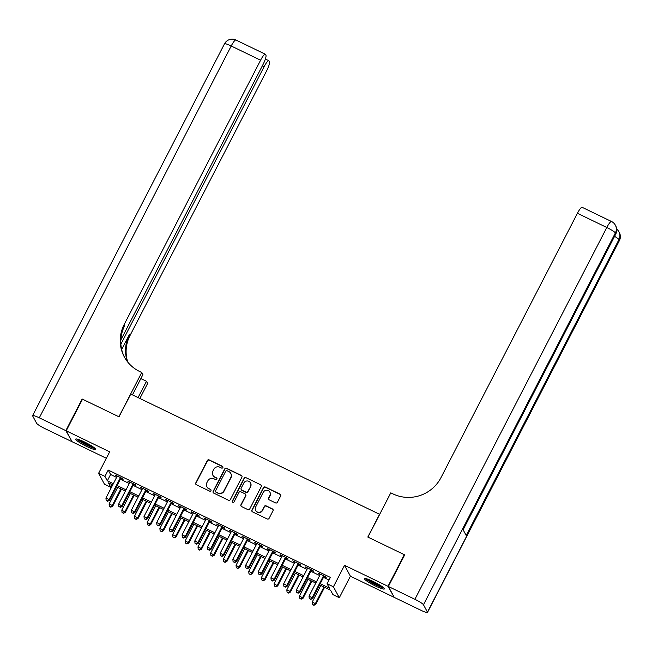 <?xml version="1.0" encoding="UTF-8"?>
<svg xmlns="http://www.w3.org/2000/svg" width="652" height="652" viewBox="0 0 652 652"><rect width="100%" height="100%" fill="white"/><g stroke="black" fill="none" stroke-linecap="round" stroke-linejoin="round"><path stroke-width="0.98" d="M222.87 467.598A0.986 0.962 -28.4 0 0 222.446 466.31L209.202 459.913A1.41 1.369 -28.4 0 0 207.32 460.548L195.787 482.896A1.41 1.369 -28.4 0 0 196.391 484.738L209.626 491.135A0.986 0.962 -28.4 0 0 210.946 489.799A0.986 0.962 -28.4 0 0 210.531 489.399L208.811 488.568A4.515 4.385 -28.4 0 1 206.88 482.676L207.841 480.809A4.515 4.385 -28.4 0 1 213.872 478.764L215.592 479.595A0.986 0.962 -28.4 0 0 216.904 478.25A0.986 0.962 -28.4 0 0 216.488 477.851L214.769 477.028A4.515 4.385 -28.4 0 1 212.837 471.127L213.799 469.269A4.515 4.385 -28.4 0 1 219.838 467.215L221.55 468.046A0.986 0.962 -28.4 0 0 222.87 467.598M222.927 466.865A0.986 0.962 -28.4 0 0 222.601 466.604L209.365 460.206A1.41 1.369 -28.4 0 0 207.483 460.85L195.942 483.189A1.41 1.369 -28.4 0 0 195.877 484.314M211.012 489.954A0.986 0.962 -28.4 0 0 210.686 489.693L208.811 488.568M216.969 478.405A0.986 0.962 -28.4 0 0 216.643 478.152L214.769 477.028M373.188 581.486A11.206 1.508 -152.7 0 0 364.476 578.65A11.206 1.508 -152.7 0 0 375.674 586.091A11.206 1.508 -152.7 0 0 384.387 588.927A11.206 1.508 -152.7 0 0 373.188 581.486M84.418 441.95A11.206 1.508 -152.7 0 0 75.705 439.114A11.206 1.508 -152.7 0 0 86.903 446.555A11.206 1.508 -152.7 0 0 95.616 449.391A11.206 1.508 -152.7 0 0 84.418 441.95M275.519 502.888A1.41 1.369 -28.4 0 0 277.41 502.252L280.645 495.985A1.41 1.369 -28.4 0 0 280.034 494.134L265.34 487.036A1.41 1.369 -28.4 0 0 263.449 487.672L251.917 510.019A1.41 1.369 -28.4 0 0 252.52 511.861L267.222 518.968A1.41 1.369 -28.4 0 0 269.113 518.324L273.017 510.752A1.41 1.369 -28.4 0 0 272.414 508.91L266.122 505.87A1.41 1.369 -28.4 0 0 264.231 506.506L262.3 510.263A3.773 3.667 -28.4 0 1 255.641 510.443A3.773 3.667 -28.4 0 1 255.633 507.044L263.221 492.333A3.773 3.667 -28.4 0 1 269.871 492.154A3.773 3.667 -28.4 0 1 269.887 495.553L268.624 498.006A1.41 1.369 -28.4 0 0 269.227 499.848L275.519 502.888M394.02 596.955L387.989 586.303L404.305 554.681L367.818 537.052L379.562 514.289L130.775 394.069L119.023 416.832L82.527 399.203L66.211 430.817L109.691 451.828L98.591 473.328L104.939 476.392L108.199 470.068L330.336 577.403L327.068 583.727L333.416 586.792L339.309 597.713L332.96 594.64L330.572 590.215L319.586 584.909M387.989 586.303L344.517 565.292L333.416 586.792M241.892 477.256A1.41 1.369 -28.4 0 0 241.289 475.414L226.586 468.307A1.41 1.369 -28.4 0 0 224.704 468.951L213.171 491.298A1.41 1.369 -28.4 0 0 213.774 493.14L228.477 500.239A1.41 1.369 -28.4 0 0 230.36 499.603L241.892 477.256M245.959 477.671L260.661 484.778A1.41 1.369 -28.4 0 1 261.273 486.62L249.732 508.967A1.41 1.369 -28.4 0 1 247.85 509.603L241.558 506.563A1.41 1.369 -28.4 0 1 240.955 504.721L245.633 495.659A1.41 1.369 -28.4 0 0 245.022 493.817L240.849 491.795A1.41 1.369 -28.4 0 0 238.966 492.439L234.092 501.869A0.986 0.962 -28.4 0 1 232.357 501.918A0.986 0.962 -28.4 0 1 232.348 501.029L244.076 478.315A1.41 1.369 -28.4 0 1 245.959 477.671L260.661 484.778M404.305 554.681L404.55 555.137M66.211 430.817L72.103 441.738L106.349 458.283M120.856 478.315L123.081 479.383L122.682 478.649L115.07 474.966L117.067 476.473M133.554 484.444L135.771 485.52L135.38 484.778L127.759 481.103L129.756 482.61M146.244 490.581L148.469 491.649L148.069 490.915L140.457 487.231L142.446 488.747M158.941 496.71L161.158 497.786L160.767 497.044L153.147 493.368L155.143 494.876M171.631 502.847L173.856 503.923L173.456 503.181L165.844 499.497L167.833 501.013M184.329 508.976L186.545 510.051L186.146 509.318L178.534 505.634L180.531 507.142M197.018 515.113L199.243 516.188L198.844 515.447L191.223 511.771L193.22 513.279M209.716 521.25L211.933 522.317L211.533 521.584L203.921 517.9L205.918 519.408M222.405 527.378L224.63 528.454L224.231 527.712L216.611 524.037L218.607 525.545M235.103 533.515L237.32 534.583L236.92 533.849L229.308 530.166L231.305 531.682M247.793 539.644L250.018 540.72L249.618 539.978L241.998 536.303L243.995 537.81M260.49 545.781L262.707 546.849L262.308 546.115L254.696 542.431L256.692 543.947M273.18 551.91L275.405 552.986L275.005 552.252L267.385 548.568L269.382 550.076M285.878 558.047L288.094 559.123L287.695 558.381L280.083 554.705L282.08 556.213M298.567 564.176L300.792 565.251L300.393 564.518L292.772 560.834L294.769 562.342M311.257 570.313L313.482 571.388L313.082 570.647L305.47 566.971L307.467 568.479M108.199 470.068L110.587 474.493L116.594 477.394M120.384 479.228L129.283 483.531M133.081 485.365L141.973 489.66M145.771 491.494L154.671 495.797M158.469 497.631L167.36 501.926M171.158 503.76L180.058 508.063M183.856 509.897L192.747 514.192M196.545 516.025L205.445 520.329M209.243 522.162L218.135 526.457M221.933 528.299L230.832 532.594M234.63 534.428L243.522 538.731M247.32 540.565L256.22 544.86M260.018 546.694L268.909 550.997M272.707 552.831L281.607 557.126M285.397 558.96L294.296 563.263M298.094 565.097L306.994 569.392M310.784 571.233L319.684 575.529M323.482 577.362L328.983 580.019M323.954 576.449L326.171 577.517L325.78 576.784L318.16 573.1L320.156 574.616M344.517 565.292L350.409 576.213L393.881 597.216M350.409 576.213L339.309 597.713M112.177 484.689L110.832 487.305L104.483 484.24L98.591 473.328M320.213 583.687L329.456 588.153L327.068 583.727M104.939 476.392L107.327 480.817L113.326 483.719M117.124 485.553L126.023 489.848M129.813 491.681L138.713 495.985M142.511 497.818L151.403 502.121M155.2 503.955L164.1 508.25M167.898 510.084L176.79 514.387M180.588 516.221L189.487 520.516M193.285 522.35L202.177 526.653M205.975 528.487L214.875 532.782M218.673 534.616L227.564 538.919M231.362 540.752L240.262 545.048M244.06 546.889L252.952 551.184M256.749 553.018L265.649 557.321M269.447 559.155L278.339 563.45M282.137 565.284L291.036 569.587M294.826 571.421L303.726 575.716M307.524 577.55L316.424 581.853M112.698 484.941L108.436 482.879L110.832 487.305M315.788 583.075L306.896 578.772M303.098 576.938L294.199 572.643M290.401 570.81L281.509 566.506M277.711 564.673L268.811 560.378M265.014 558.544L256.122 554.241M252.324 552.407L243.424 548.112M239.626 546.27L230.735 541.975M226.937 540.141L218.037 535.838M214.239 534.004L205.347 529.709M201.549 527.875L192.65 523.572M188.852 521.739L179.96 517.443M176.162 515.61L167.262 511.307M163.473 509.473L154.573 505.178M150.775 503.336L141.875 499.041M138.085 497.207L129.186 492.904M125.388 491.07L116.496 486.775M110.587 474.493L107.327 480.817M115.461 475.707L115.689 475.267M128.159 481.836L128.387 481.404M140.848 487.973L141.076 487.533M153.546 494.102L153.774 493.67M166.236 500.239L166.464 499.799M178.933 506.376L179.153 505.936M191.623 512.505L191.851 512.073M204.32 518.642L204.541 518.201M217.01 524.77L217.238 524.338M229.708 530.907L229.928 530.467M242.397 537.036L242.625 536.604M255.095 543.173L255.315 542.733M267.785 549.31L268.013 548.87M280.482 555.439L280.702 555.007M293.172 561.576L293.4 561.136M305.87 567.705L306.09 567.273M318.559 573.841L318.787 573.401M212.854 475.194L213.008 475.487A4.515 4.385 -28.4 0 0 214.932 477.321M206.896 486.742L207.051 487.036A4.515 4.385 -28.4 0 0 208.974 488.861M241.957 476.139A1.41 1.369 -28.4 0 0 241.452 475.707L226.749 468.609A1.41 1.369 -28.4 0 0 224.858 469.244L213.326 491.592A1.41 1.369 -28.4 0 0 213.261 492.708M227.059 470.711A0.986 0.962 -28.4 0 0 225.739 471.16L215.616 490.769A0.986 0.962 -28.4 0 0 216.04 492.064L217.85 492.936A4.515 4.385 -28.4 0 0 223.88 490.891L230.808 477.484A4.515 4.385 -28.4 0 0 228.868 471.583L227.059 470.711M215.616 491.665L215.779 491.958A0.986 0.962 -28.4 0 0 216.203 492.358L216.04 492.064M230.784 473.417L230.947 473.711A4.515 4.385 -28.4 0 1 230.963 477.777L224.043 491.184A4.515 4.385 -28.4 0 1 218.004 493.23L216.203 492.358M261.338 485.504A1.41 1.369 -28.4 0 0 260.824 485.072M245.625 494.387L245.78 494.681A1.41 1.369 -28.4 0 1 245.788 495.952L241.11 505.015A1.41 1.369 -28.4 0 0 241.044 506.131M246.122 477.965A1.41 1.369 -28.4 0 0 244.231 478.609L232.511 501.323A0.986 0.962 -28.4 0 0 232.446 502.056M250.482 486.253A3.773 3.667 -28.4 0 0 247.132 480.956A3.773 3.667 -28.4 0 0 243.815 483.034L241.142 488.218A1.41 1.369 -28.4 0 0 241.745 490.059L245.918 492.081A1.41 1.369 -28.4 0 0 247.809 491.437L250.645 486.547A3.773 3.667 -28.4 0 0 250.629 483.148L250.466 482.855M241.15 489.489L241.305 489.782A1.41 1.369 -28.4 0 0 241.908 490.353L241.745 490.059M250.645 486.547L247.964 491.73A1.41 1.369 -28.4 0 1 246.081 492.374L241.908 490.353M269.871 492.154L270.034 492.447A3.773 3.667 -28.4 0 1 270.05 495.846L268.787 498.299A1.41 1.369 -28.4 0 0 268.722 499.424M255.641 510.443L255.804 510.736A3.773 3.667 -28.4 0 0 262.454 510.557L262.3 510.263M273.082 509.636A1.41 1.369 -28.4 0 0 272.577 509.204L266.277 506.164A1.41 1.369 -28.4 0 0 264.394 506.808L262.454 510.557M280.71 494.86A1.41 1.369 -28.4 0 0 280.197 494.436L265.494 487.329A1.41 1.369 -28.4 0 0 263.612 487.965L252.079 510.312A1.41 1.369 -28.4 0 0 252.014 511.429M117.678 487.346L109.112 503.947L112.291 505.479L112.69 506.221L121.476 489.187M110.604 506.889L109.34 506.27L110.767 507.183L112.291 505.479L120.856 488.886M109.34 506.27L109.112 503.947M112.69 506.221L110.767 507.183M120.465 477.574L109.104 499.579L105.934 498.046L117.287 476.041M121.085 477.875L109.503 500.32L109.104 499.579L107.425 500.989L106.154 500.369L107.425 500.989M107.58 501.282L109.503 500.32M105.934 498.046L106.154 500.369M94.385 447.834A9.69 1.304 27.3 0 1 91.394 447.036A9.69 1.304 27.3 0 1 77.686 439.212M79.723 439.896A8.973 1.206 -152.7 0 0 91.337 446.123A8.973 1.206 -152.7 0 0 92.649 446.571M76.749 439A11.133 1.491 -152.7 0 0 92.168 447.598A11.133 1.491 -152.7 0 0 95.102 448.47M383.156 587.37A9.69 1.304 27.3 0 1 380.173 586.572A9.69 1.304 27.3 0 1 366.457 578.748M368.494 579.432A8.973 1.206 -152.7 0 0 380.108 585.659A8.973 1.206 -152.7 0 0 381.42 586.107M365.519 578.528A11.133 1.491 -152.7 0 0 380.939 587.134A11.133 1.491 -152.7 0 0 383.881 588.006M65.828 430.638L82.152 399.016L118.9 416.775L141.745 372.512L139.585 371.469A35.901 34.915 151.6 0 1 124.304 356.905A35.901 34.915 151.6 0 1 124.173 324.517L260.596 60.204L231.207 45.999L39.299 417.818L65.828 430.638L71.859 441.282M82.152 399.016L82.396 399.472M138.061 397.598L146.48 381.29L140.873 378.576M146.48 381.29L147.637 383.425L139.87 398.47M141.745 372.512L142.894 374.647L132.454 394.884M120.881 344.199L264.109 66.708A8.615 1.646 115.8 0 1 268.811 60.717A8.615 1.646 115.8 0 1 268.974 60.889L269.447 61.761A8.615 1.646 115.8 0 1 266.489 71.117L130.058 335.438A35.901 34.915 151.6 0 0 127.751 362.088M127.376 361.607A35.901 34.915 151.6 0 1 129.487 334.37L121.68 349.496M39.299 417.818A8.615 1.157 -152.7 0 0 32.6 415.634A8.615 1.157 -152.7 0 0 32.641 415.903L36.618 423.287A8.615 1.157 -152.7 0 0 45.192 428.731L71.72 441.551M120.84 340.002L262.976 64.613A8.615 1.646 115.8 0 0 265.935 55.249L265.47 54.385A8.615 1.646 115.8 0 0 265.299 54.214A8.615 1.646 115.8 0 0 260.596 60.204M124.597 357.426A35.901 34.915 151.6 0 1 124.744 325.576L124.173 324.517M388.372 586.482L394.264 597.403L420.793 610.223A8.615 1.157 -152.7 0 0 427.492 612.399A8.615 1.157 -152.7 0 0 427.451 612.13L423.474 604.754A8.615 1.157 -152.7 0 0 414.9 599.302L388.372 586.482L404.688 554.868L367.94 537.109L390.784 492.847L392.944 493.89A35.901 34.915 -28.4 0 0 440.996 477.606L577.419 213.294A8.615 1.646 -64.2 0 1 582.13 207.303L611.511 221.501A8.615 1.646 115.8 0 0 606.808 227.491L577.419 213.294M414.9 599.302L606.808 227.491A8.615 1.157 27.3 0 1 615.382 232.935L615.773 233.677L463.034 529.611L466.221 535.512L618.96 239.577L619.359 240.319A8.615 1.157 27.3 0 1 619.4 240.588L427.492 612.399M130.376 493.482L121.81 510.084L125.38 512.35L134.173 495.316M123.301 513.018L122.03 512.407L123.456 513.311L124.98 511.616L133.546 495.015M122.03 512.407L121.81 510.084M125.38 512.35L123.456 513.311M143.065 499.619L134.499 516.213L137.678 517.745L138.069 518.487L146.863 501.453M135.991 519.155L134.728 518.536L136.154 519.448L137.678 517.745L146.244 501.152M134.728 518.536L134.499 516.213M138.069 518.487L136.154 519.448M155.763 505.748L147.197 522.35L150.767 524.615L159.561 507.582M148.689 525.284L147.417 524.673L148.843 525.585L150.367 523.882L158.933 507.28M147.417 524.673L147.197 522.35M150.767 524.615L148.843 525.585M168.452 511.885L159.887 528.479L163.065 530.011L163.456 530.752L172.25 513.719M161.378 531.421L160.115 530.809L161.541 531.714L163.065 530.011L171.631 513.417M160.115 530.809L159.887 528.479M163.456 530.752L161.541 531.714M133.155 483.711L121.794 505.716L118.623 504.183L129.984 482.17M133.782 484.012L122.193 506.449L121.794 505.716L120.115 507.117L118.843 506.506L120.115 507.117M120.278 507.411L122.193 506.449M118.623 504.183L118.843 506.506M145.852 489.839L134.491 511.844L131.321 510.312L142.674 488.307M146.472 490.141L134.891 512.586L134.491 511.844L132.812 513.254L131.541 512.635L132.812 513.254M132.967 513.548L134.891 512.586M131.321 510.312L131.541 512.635M158.542 495.976L147.181 517.981L144.01 516.449L155.372 494.444M159.161 496.278L147.58 518.715L147.181 517.981L145.502 519.383L144.231 518.772L145.502 519.383M145.665 519.677L147.58 518.715M144.01 516.449L144.231 518.772M171.231 502.105L159.879 524.11L156.7 522.578L168.061 500.573M171.859 502.407L160.278 524.852L159.879 524.11L158.2 525.52L156.928 524.909L158.2 525.52M158.355 525.814L160.278 524.852M156.7 522.578L156.928 524.909M181.15 518.014L172.584 534.616L175.755 536.148L176.154 536.889L184.948 519.848M174.076 537.55L172.804 536.938L174.231 537.851L175.755 536.148L184.32 519.546M172.804 536.938L172.584 534.616M176.154 536.889L174.231 537.851M183.929 508.242L172.568 530.247L169.398 528.715L180.759 506.71M184.549 508.544L172.967 530.981L172.568 530.247L170.889 531.649L169.618 531.038L170.889 531.649M171.052 531.951L172.967 530.981M169.398 528.715L169.618 531.038M193.84 524.151L185.274 540.744L188.844 543.018L197.637 525.985M186.765 543.687L185.494 543.075L186.928 543.98L188.444 542.285L197.018 525.683M185.494 543.075L185.274 540.744M188.844 543.018L186.928 543.98M196.619 514.371L185.266 536.384L182.087 534.844L193.448 512.839M197.246 514.673L185.665 537.118L185.266 536.384L183.587 537.786L182.315 537.175L183.587 537.786M183.742 538.079L185.665 537.118M182.087 534.844L182.315 537.175M206.537 530.28L197.972 546.881L201.142 548.413L201.541 549.155L210.335 532.113M199.463 549.823L198.192 549.204L199.618 550.117L201.142 548.413L209.708 531.82M198.192 549.204L197.972 546.881M201.541 549.155L199.618 550.117M209.316 520.508L197.955 542.513L194.785 540.981L206.138 518.976M209.936 520.809L198.355 543.255L197.955 542.513L196.276 543.923L195.005 543.303L196.276 543.923M196.439 544.216L198.355 543.255M194.785 540.981L195.005 543.303M219.227 536.417L210.661 553.018L214.231 555.284L223.025 538.25M212.153 555.952L210.881 555.341L212.316 556.246L213.832 554.55L222.405 537.949M210.881 555.341L210.661 553.018M214.231 555.284L212.316 556.246M222.006 526.645L210.653 548.65L207.475 547.109L218.836 525.104M222.634 526.946L211.052 549.383L210.653 548.65L208.966 550.052L207.703 549.44L208.966 550.052M209.129 550.345L211.052 549.383M207.475 547.109L207.703 549.44M231.925 542.545L223.359 559.147L226.529 560.679L226.929 561.421L235.722 544.387M224.85 562.089L223.579 561.47L225.005 562.383L226.529 560.679L235.095 544.086M223.579 561.47L223.359 559.147M226.929 561.421L225.005 562.383M234.704 532.774L223.343 554.779L220.172 553.246L231.525 531.241M235.323 533.075L223.742 555.52L223.343 554.779L221.664 556.189L220.392 555.569L221.664 556.189M221.819 556.482L223.742 555.52M220.172 553.246L220.392 555.569M244.614 548.682L236.048 565.284L239.618 567.55L248.412 550.516M237.54 568.218L236.268 567.607L237.703 568.511L239.219 566.816L247.793 550.215M236.268 567.607L236.048 565.284M239.618 567.55L237.703 568.511M247.393 538.911L236.04 560.916L232.862 559.383L244.223 537.378M248.021 539.212L236.44 561.649L236.04 560.916L234.353 562.317L233.09 561.706L234.353 562.317M234.516 562.611L236.44 561.649M232.862 559.383L233.09 561.706M257.312 554.819L248.738 571.413L251.917 572.945L252.316 573.687L261.11 556.653M250.238 574.355L248.966 573.744L250.392 574.648L251.917 572.945L260.482 556.352M248.966 573.744L248.738 571.413M252.316 573.687L250.392 574.648M260.091 545.039L248.73 567.044L245.559 565.512L256.912 543.507M260.71 545.341L249.129 567.786L248.73 567.044L247.051 568.454L245.78 567.843L247.051 568.454M247.206 568.748L249.129 567.786M245.559 565.512L245.78 567.843M270.001 560.948L261.436 577.55L265.005 579.815L273.799 562.782M262.927 580.484L261.656 579.872L263.09 580.785L264.606 579.082L273.18 562.48M261.656 579.872L261.436 577.55M265.005 579.815L263.09 580.785M272.78 551.176L261.428 573.181L258.249 571.649L269.61 549.644M273.408 551.478L261.819 573.915L261.428 573.181L259.74 574.583L258.477 573.972L259.74 574.583M259.903 574.885L261.819 573.915M258.249 571.649L258.477 573.972M282.699 567.085L274.125 583.679L277.703 585.952L286.489 568.919M275.625 586.621L274.353 586.009L275.78 586.914L277.304 585.219L285.869 568.617M274.353 586.009L274.125 583.679M277.703 585.952L275.78 586.914M285.478 557.305L274.117 579.31L270.947 577.778L282.3 555.773M286.098 557.607L274.516 580.052L274.117 579.31L272.438 580.72L271.167 580.109L272.438 580.72M272.593 581.013L274.516 580.052M270.947 577.778L271.167 580.109M295.389 573.214L286.823 589.816L289.993 591.348L290.393 592.089L299.187 575.048M288.314 592.758L287.043 592.138L288.477 593.051L289.993 591.348L298.559 574.746M287.043 592.138L286.823 589.816M290.393 592.089L288.477 593.051M298.168 563.442L286.815 585.447L283.636 583.915L294.997 561.91M298.795 563.744L287.206 586.189L286.815 585.447L285.128 586.849L283.864 586.238L285.128 586.849M285.291 587.15L287.206 586.189M283.636 583.915L283.864 586.238M308.086 579.351L299.512 595.952L303.09 598.218L311.876 581.185M301.004 598.886L299.741 598.275L301.167 599.18L302.691 597.485L311.257 580.883M299.741 598.275L299.512 595.952M303.09 598.218L301.167 599.18M310.865 569.579L299.504 591.584L296.334 590.044L307.687 568.039M311.485 569.872L299.904 592.318L299.504 591.584L297.825 592.986L296.554 592.375L297.825 592.986M297.98 593.279L299.904 592.318M296.334 590.044L296.554 592.375M320.776 585.48L312.21 602.081L315.381 603.613L315.78 604.355L324.574 587.322M313.702 605.023L312.43 604.404L313.856 605.317L315.381 603.613L323.946 587.02M312.43 604.404L312.21 602.081M315.78 604.355L313.856 605.317M323.555 575.708L312.194 597.713L309.024 596.181L320.385 574.176M324.183 576.009L312.593 598.454L312.194 597.713L310.515 599.123L309.244 598.503L310.515 599.123M310.678 599.416L312.593 598.454M309.024 596.181L309.244 598.503M129.487 334.37L130.058 335.438M264.109 66.708L262.332 65.852M231.207 45.999A8.615 1.646 -64.2 0 1 235.918 40.017A8.615 8.615 0 0 0 224.508 43.823A8.615 1.157 27.3 0 1 231.207 45.999M427.451 612.13L619.359 240.319A8.615 8.378 -28.4 0 0 619.327 232.544L618.927 231.802A8.615 8.378 151.6 0 1 618.96 239.577A8.615 1.157 27.3 0 0 614.575 236.35M463.124 529.783L615.814 233.946A8.615 1.157 27.3 0 0 615.773 233.677A8.615 8.378 -28.4 0 0 615.741 225.902L615.349 225.168A8.615 8.378 151.6 0 1 615.382 232.935L423.474 604.754M268.811 60.717L265.364 59.047M265.299 54.214L235.918 40.017M224.508 43.823L32.6 415.634M615.814 233.946A8.615 8.615 0 0 0 615.741 225.902M615.349 225.168A8.615 8.615 0 0 0 611.511 221.501M619.4 240.588A8.615 8.615 0 0 0 619.327 232.544M618.927 231.802A8.615 8.615 0 0 0 616.735 229.178"/></g></svg>
